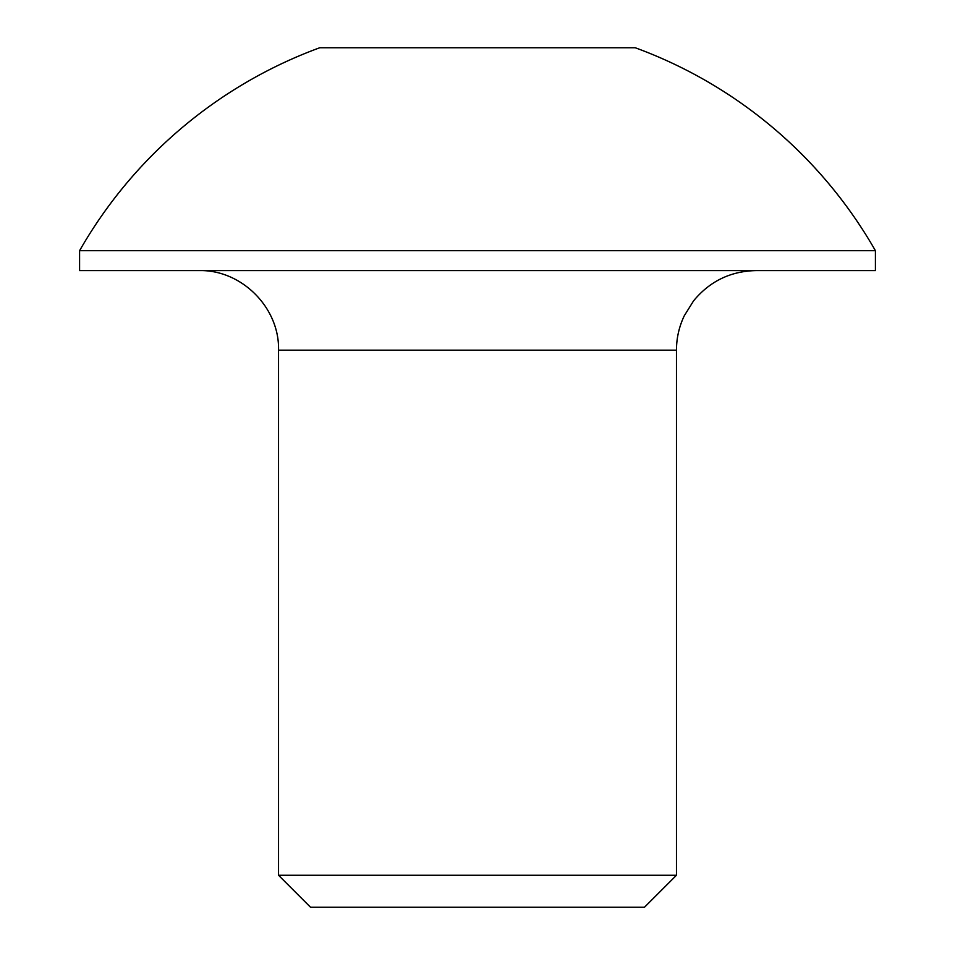 <?xml version="1.0" encoding="UTF-8"?>
<svg xmlns="http://www.w3.org/2000/svg" width="955" height="955" viewBox="0 0 955 955"><rect width="100%" height="100%" fill="white"/><g stroke="black" fill="none" stroke-linecap="round" stroke-linejoin="round"><path stroke-width="1.43" d="M339.658 47.75L358.125 47.75M79.587 250.688A458.281 458.281 0 0 1 319.758 47.75L635.242 47.75A458.281 458.281 0 0 1 875.413 250.688L79.587 250.688L79.587 270.587L875.413 270.587L875.413 250.688M278.538 875.269L676.462 875.269L644.47 907.25L310.53 907.25L278.538 875.269L278.538 350.163C279.636 307.641 241.484 269.489 198.962 270.587M676.462 875.269L676.462 350.163L278.538 350.163M676.462 350.163C676.498 338.094 679.112 326.61 684.305 315.723L693.545 300.897C709.744 281.248 730.575 271.136 756.038 270.587"/></g></svg>
